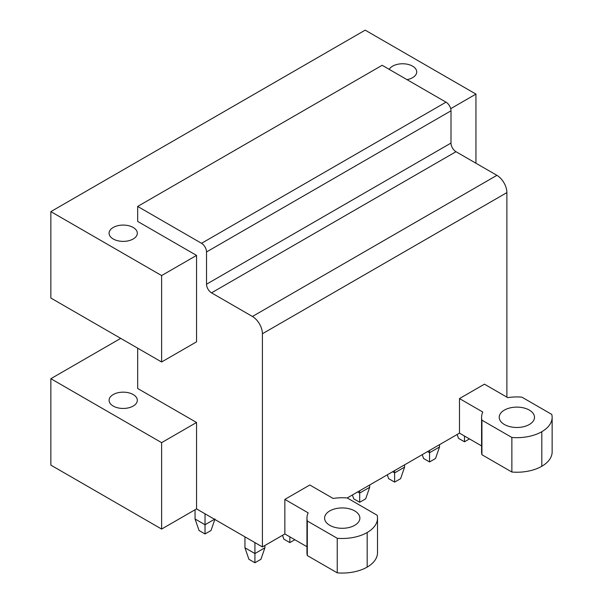 <?xml version="1.0" encoding="UTF-8"?>
<svg xmlns="http://www.w3.org/2000/svg" width="603" height="603" viewBox="0 0 603 603"><rect width="100%" height="100%" fill="white"/><g stroke="black" fill="none" stroke-linecap="round" stroke-linejoin="round"><path stroke-width="0.9" d="M50.856 378.699L50.856 465.117L161.619 529.065L161.619 442.647L50.856 378.699L120.713 338.373M306.957 546.725L284.857 533.964L262.403 546.929L196.548 508.902L196.548 422.484L161.619 442.647M196.548 422.484L137.672 388.49L137.672 348.165M113.228 406.068A14.11 8.148 0 0 0 128.605 407.832A14.11 8.148 0 0 0 137.318 400.302A14.11 8.148 0 0 0 133.18 394.543A14.11 8.148 0 0 0 117.804 392.779A14.11 8.148 0 0 0 109.09 400.302A14.11 8.148 0 0 0 113.228 406.068M161.619 275.571L196.548 255.408L196.548 341.826L161.619 361.988L161.619 275.571L50.856 211.623L50.856 298.04L161.619 361.988M475.948 163.232L475.948 94.098L365.184 30.15L50.856 211.623M196.548 255.408L137.672 221.422L137.672 206.437L382.151 65.29L446.016 102.163A7.055 4.07 60 0 1 450.999 110.809L450.999 143.069L206.528 284.217L206.528 251.956L450.999 110.809M475.948 94.098L450.705 108.676M113.228 238.992A14.11 8.148 0 0 0 128.605 240.755A14.11 8.148 0 0 0 137.318 233.225A14.11 8.148 0 0 0 133.18 227.467A14.11 8.148 0 0 0 117.804 225.703A14.11 8.148 0 0 0 109.09 233.225A14.11 8.148 0 0 0 113.228 238.992M407.025 79.656A14.11 8.148 0 0 0 416.718 71.915A14.11 8.148 0 0 0 412.588 66.157A14.11 8.148 0 0 0 389.206 69.368M446.016 102.163L201.538 243.311L137.672 206.437M201.538 243.311A7.055 4.07 60 0 1 206.528 251.956M506.882 397.136L506.882 192.613A14.11 8.148 60 0 0 496.902 175.33L455.989 151.707A7.055 4.07 60 0 1 450.999 143.069M496.902 175.33L252.431 316.477L211.517 292.854A7.055 4.07 60 0 1 206.528 284.217M252.431 316.477A14.11 8.148 60 0 1 262.403 333.761L506.882 192.613M481.586 445.903L459.486 433.142L347.222 497.957A35.381 20.427 0 0 0 333.105 498.447L309.806 484.993L284.857 499.397L284.857 533.964M459.486 433.142L459.486 398.575L484.428 384.171L507.734 397.626A35.381 20.427 0 0 1 521.851 397.136L551.783 414.419A35.283 20.366 0 0 1 552.144 417.299A35.283 20.366 0 0 1 541.811 431.703A35.283 20.366 0 0 1 511.872 437.461L481.933 420.178L481.933 454.745A35.381 20.427 180 0 1 481.586 451.873L481.586 417.306A35.381 20.427 0 0 0 481.933 420.178M262.403 546.929L262.403 333.761M196.548 508.902L161.619 529.065M552.144 417.299L552.144 451.866A35.283 20.366 180 0 1 541.811 466.27A35.283 20.366 180 0 1 511.872 472.028L481.933 454.745M337.243 572.85L337.243 538.283A35.283 20.366 0 0 0 367.182 532.524A35.283 20.366 0 0 0 377.516 518.12L377.516 552.687A35.283 20.366 180 0 1 367.182 567.091A35.283 20.366 180 0 1 337.243 572.85L307.311 555.567A35.381 20.427 180 0 1 306.957 552.687L306.957 518.12A35.381 20.427 0 0 0 307.311 521L307.311 555.567M481.586 417.306A35.381 20.427 0 0 1 482.784 412.03L459.486 398.575M511.872 472.028L511.872 437.461M529.336 424.504A17.638 10.183 0 0 0 534.499 417.299A17.638 10.183 0 0 0 523.615 407.892A17.638 10.183 0 0 0 504.387 410.1A17.638 10.183 0 0 0 499.224 417.299A17.638 10.183 0 0 0 510.108 426.705A17.638 10.183 0 0 0 529.336 424.504M306.957 518.12A35.381 20.427 0 0 1 308.156 512.844L284.857 499.397M337.243 538.283L307.311 521M377.516 518.12A35.283 20.366 0 0 0 377.161 515.241L347.222 497.957M354.707 525.319A17.638 10.183 0 0 0 359.878 518.12A17.638 10.183 0 0 0 348.986 508.713A17.638 10.183 0 0 0 329.766 510.914A17.638 10.183 0 0 0 324.595 518.12A17.638 10.183 0 0 0 335.487 527.527A17.638 10.183 0 0 0 354.707 525.319M469.466 438.901L464.476 441.788L458.484 438.328L457.157 434.484M464.476 441.788L464.476 436.022M422.228 454.654L423.562 458.491L429.547 461.951L435.532 458.491L439.527 446.974L439.527 444.667M439.527 446.974L429.547 452.732L429.547 450.426M429.547 461.951L429.547 452.732L427.55 451.579M387.307 474.817L388.634 478.654L394.626 482.114L400.611 478.654L404.598 467.137L404.598 464.83M404.598 467.137L394.626 472.895L394.626 470.589M394.626 482.114L394.626 472.895L392.628 471.742M352.378 494.98L353.712 498.817L359.697 502.276L365.682 498.817L369.677 487.299L369.677 484.993M369.677 487.299L359.697 493.058L359.697 490.752M359.697 502.276L359.697 493.058L357.7 491.905M294.837 539.723L289.847 542.602L283.862 539.15L282.528 535.306M289.847 542.602L289.847 536.843M264.898 547.788L254.926 553.554L244.946 547.788L248.933 559.313L254.926 562.765L260.911 559.313L264.898 547.788L264.898 545.481M254.926 562.765L254.926 542.602M244.946 547.788L244.946 536.843M214.51 519.273L205.028 524.746L195.048 518.987L195.048 509.769M215.007 518.987L211.02 530.504L205.028 533.964L205.028 513.801M205.028 533.964L199.043 530.504L195.048 518.987M211.517 292.854L455.989 151.707M541.811 466.27L541.811 431.703M367.182 567.091L367.182 532.524"/></g></svg>
